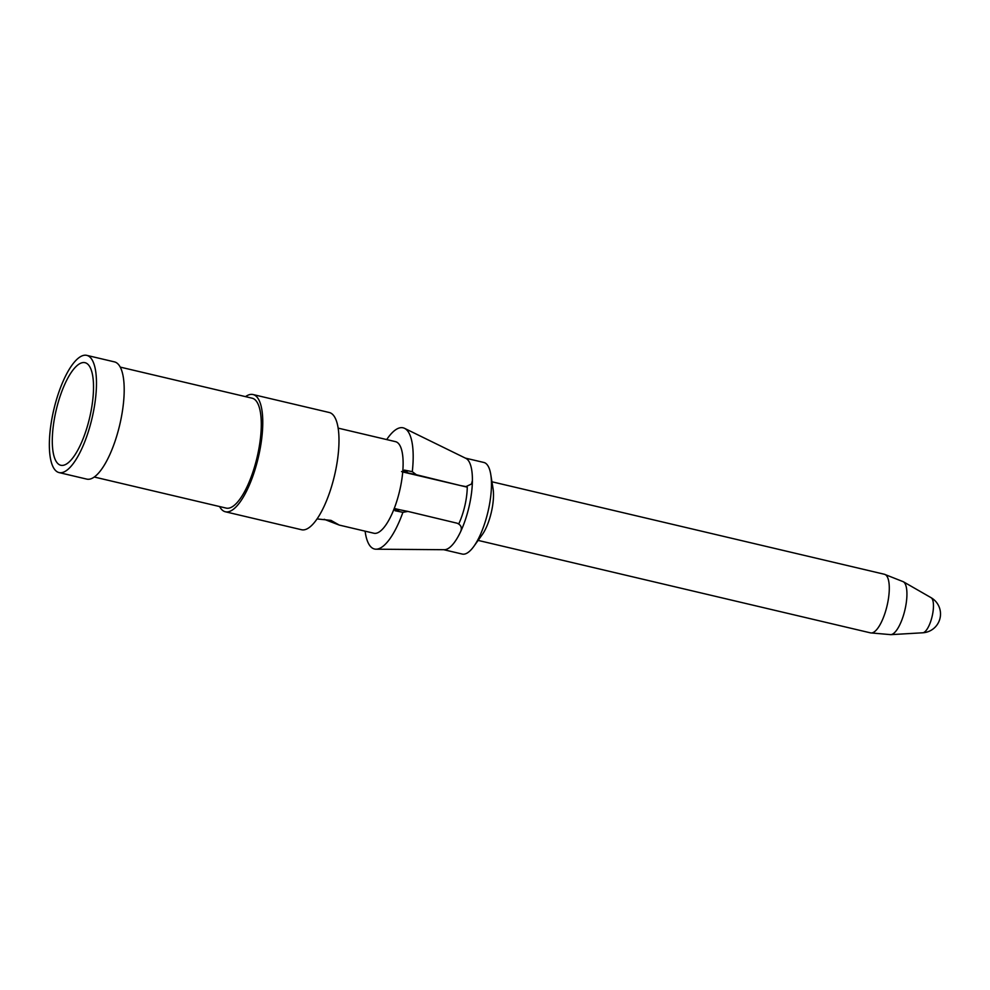 <?xml version="1.0" encoding="UTF-8"?>
<svg xmlns="http://www.w3.org/2000/svg" width="990" height="990" viewBox="0 0 990 990"><rect width="100%" height="100%" fill="white"/><g stroke="black" fill="none" stroke-linecap="round" stroke-linejoin="round"><path stroke-width="1.49" d="M52.421 435.761A52.705 17.164 -76.7 0 0 62.865 465.374A52.705 17.164 -76.7 0 0 93.394 392.176A52.705 17.164 -76.7 0 0 86.873 363.491A52.705 17.164 -76.7 0 0 65.699 382.276A52.705 17.164 -76.7 0 0 52.421 435.761M49.5 438.879A60.229 19.614 -76.7 0 0 59.103 472.589A60.229 19.614 -76.7 0 0 96.327 389.07A60.229 19.614 -76.7 0 0 86.724 355.348A60.229 19.614 -76.7 0 0 49.5 438.879M59.103 472.589L86.811 479.123A60.229 19.614 -76.7 0 0 124.047 395.592A60.229 19.614 -76.7 0 0 114.444 361.882L86.724 355.348M94.322 477.032L226.252 508.118A56.467 18.389 -76.7 0 0 261.15 429.808A56.467 18.389 -76.7 0 0 252.153 398.203L120.223 367.104M219.607 506.558A60.229 19.614 -76.7 0 0 225.386 511.781A60.229 19.614 -76.7 0 0 262.622 428.249A60.229 19.614 -76.7 0 0 253.019 394.54A60.229 19.614 -76.7 0 0 245.52 396.631M225.386 511.781L301.603 529.749A60.229 19.614 -76.7 0 0 338.84 446.218A60.229 19.614 -76.7 0 0 329.237 412.496L253.019 394.54M317.109 518.933L331.007 520.381L339.273 525.084L373.923 533.251A47.05 15.32 -76.7 0 0 403.004 467.998A47.05 15.32 -76.7 0 0 395.505 441.651L338.135 428.125M365.112 531.172A62.259 20.27 -76.7 0 0 376.039 549.202L444.337 549.71A47.05 15.32 -76.7 0 0 460.548 531.84A47.05 15.32 -76.7 0 0 463.568 524.75A47.05 15.32 -76.7 0 0 472.044 488.07A47.05 15.32 -76.7 0 0 472.292 484.32A47.05 15.32 -76.7 0 0 472.403 480.484A47.05 15.32 -76.7 0 0 465.869 458.358L404.526 428.324A62.259 20.27 103.3 0 1 413.028 462.677A62.259 20.27 -76.7 0 1 412.286 471.673L416.357 474.742L403.846 472.057L404.403 470.101L408.4 473.133M443.755 549.71L462.268 554.066A47.05 15.32 -76.7 0 0 473.826 546.393A47.05 15.32 -76.7 0 0 491.349 488.812A47.05 15.32 -76.7 0 0 490.768 474.507A47.05 15.32 -76.7 0 0 483.85 462.466L465.35 458.11M473.826 546.393L482.217 534.711A30.121 9.801 -76.7 0 0 493.428 497.859A30.121 9.801 -76.7 0 0 493.057 488.701L490.768 474.507M386.694 439.572A62.259 20.27 103.3 0 1 404.526 428.324M402.732 471.958L467.255 487.154A33.883 11.026 -76.7 0 1 458.778 523.834L458.642 523.797M472.403 480.484L471.488 484.023L465.931 486.597L460.598 485.583A7.536 7.128 100.8 0 1 460.313 485.521L416.357 474.742M401.569 471.587L403.846 472.057M412.286 471.673L404.403 470.101M460.548 531.84C462.256 527.88 461.142 525.009 457.207 523.227L407.892 511.409L402.905 512.325L395.022 510.729L399.935 509.813L407.67 511.372M376.039 549.202A62.259 20.27 -76.7 0 0 402.905 512.325M399.935 509.813L407.892 511.409M394.255 508.501L395.381 508.724L395.022 510.729M339.273 525.084L324.225 519.304M395.381 508.724L399.886 509.8M931.07 597.675A18.822 18.822 0 0 1 922.804 632.783A18.117 5.903 -76.7 0 0 933.422 607.613A18.117 5.903 -76.7 0 0 931.07 597.675L903.326 581.736L884.416 574.274L491.943 481.784M922.804 632.783L890.851 634.652L870.606 632.895A30.121 9.801 -76.7 0 0 889.218 591.129A30.121 9.801 -76.7 0 0 884.416 574.274M890.851 634.652A27.312 8.898 -76.7 0 0 906.865 596.71A27.312 8.898 -76.7 0 0 903.326 581.736M870.606 632.895L478.121 540.404"/></g></svg>
